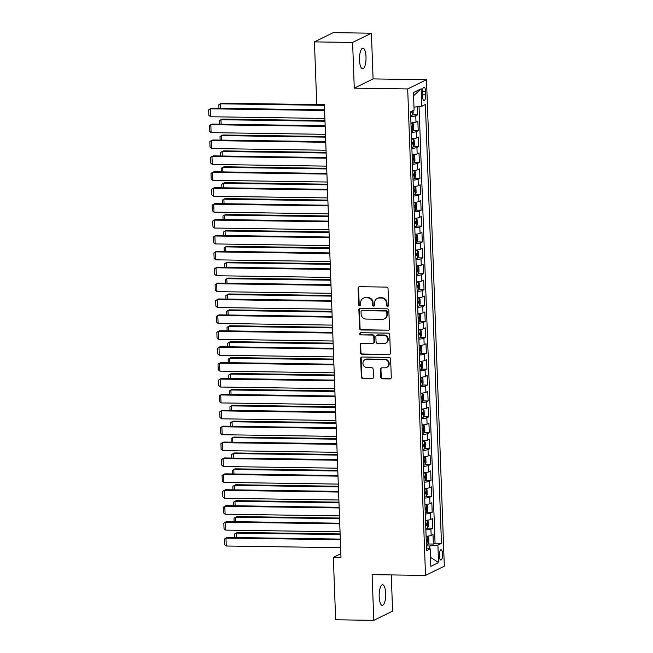 <?xml version="1.0" encoding="UTF-8"?>
<svg xmlns="http://www.w3.org/2000/svg" width="653" height="653" viewBox="0 0 653 653"><rect width="100%" height="100%" fill="white"/><g stroke="black" fill="none" stroke-linecap="round" stroke-linejoin="round"><path stroke-width="0.98" d="M387.637 306.339A1.102 1.037 -116.2 0 0 388.641 305.261L388.037 288.675A1.584 1.477 -116.2 0 0 386.478 287.091L359.517 286.7A1.584 1.477 -116.2 0 0 358.081 288.234L358.685 304.82A1.102 1.037 -116.2 0 0 360.219 305.824A1.102 1.037 -116.2 0 0 360.783 304.845L360.701 302.706A5.053 4.734 -116.2 0 1 365.313 297.776L367.566 297.817A5.053 4.734 -116.2 0 1 372.536 302.878L372.618 305.024A1.102 1.037 -116.2 0 0 374.153 306.028A1.102 1.037 -116.2 0 0 374.716 305.057L374.634 302.91A5.053 4.734 -116.2 0 1 379.246 297.988L381.491 298.021A5.053 4.734 -116.2 0 1 386.47 303.082L386.543 305.229A1.102 1.037 -116.2 0 0 387.637 306.339M377.197 298.437L377.712 298.192A5.053 4.734 -116.2 0 1 379.752 297.735L381.997 297.768A5.053 4.734 -116.2 0 1 386.976 302.829L387.058 304.975A1.102 1.037 -116.2 0 0 388.315 306.069M359.15 286.74A1.584 1.477 -116.2 0 0 358.587 287.989L359.191 304.567A1.102 1.037 -116.2 0 0 360.456 305.661M363.272 298.233L363.778 297.988A5.053 4.734 -116.2 0 1 365.827 297.531L368.072 297.564A5.053 4.734 -116.2 0 1 373.043 302.625L373.124 304.771A1.102 1.037 -116.2 0 0 374.389 305.865M385.686 593.463A10.301 3.273 90.8 0 0 382.585 584.761A10.301 3.273 90.8 0 0 379.181 596.662A10.301 3.273 90.8 0 0 382.283 605.364A10.301 3.273 90.8 0 0 385.686 593.463M366.015 56.901A10.301 3.273 90.8 0 0 362.913 48.2A10.301 3.273 90.8 0 0 359.509 60.092A10.301 3.273 90.8 0 0 362.611 68.794A10.301 3.273 90.8 0 0 366.015 56.901M442.587 554.095A5.151 1.633 90.8 0 0 441.036 549.744A5.151 1.633 90.8 0 0 439.338 555.695A5.151 1.633 90.8 0 0 440.889 560.045A5.151 1.633 90.8 0 0 442.587 554.095M380.732 377.238A1.584 1.477 -116.2 0 0 382.283 378.822L389.849 378.936A1.584 1.477 -116.2 0 0 391.286 377.393L390.616 358.979A1.584 1.477 -116.2 0 0 389.057 357.395L362.097 357.003A1.584 1.477 -116.2 0 0 360.66 358.538L361.329 376.952A1.584 1.477 -116.2 0 0 362.888 378.536L372.022 378.667A1.584 1.477 -116.2 0 0 373.467 377.132L373.173 369.247A1.584 1.477 -116.2 0 0 371.622 367.672L367.092 367.598A4.228 3.959 -116.2 0 1 365.076 359.632A4.228 3.959 -116.2 0 1 366.782 359.256L384.535 359.517A4.228 3.959 -116.2 0 1 386.552 367.484A4.228 3.959 -116.2 0 1 384.837 367.859L381.883 367.819A1.584 1.477 -116.2 0 0 380.438 369.361L380.732 377.238L381.238 376.985A1.584 1.477 -116.2 0 0 382.789 378.569L390.355 378.683A1.584 1.477 -116.2 0 0 390.731 378.642M372.112 574.64L373.785 620.35L335.642 619.787L333.348 557.393L340.98 557.499L324.37 104.398L316.738 104.284L314.444 41.89L352.596 42.445L354.277 88.155L407.684 88.939L425.519 575.424L372.112 574.64M388.07 330.402A1.584 1.477 -116.2 0 0 389.506 328.859L388.837 310.444A1.584 1.477 -116.2 0 0 387.278 308.861L360.317 308.469A1.584 1.477 -116.2 0 0 358.881 310.004L359.55 328.418A1.584 1.477 -116.2 0 0 361.109 330.002L388.576 330.149A1.584 1.477 -116.2 0 0 388.951 330.108M389.727 334.711L390.396 353.126A1.584 1.477 -116.2 0 1 388.959 354.669L361.999 354.269A1.584 1.477 -116.2 0 1 360.44 352.685L360.154 344.808A1.584 1.477 -116.2 0 1 361.591 343.266L372.528 343.429A1.584 1.477 -116.2 0 0 373.965 341.886L373.777 336.662A1.584 1.477 -116.2 0 0 372.218 335.079L360.84 334.916A1.102 1.037 -116.2 0 1 360.309 332.826A1.102 1.037 -116.2 0 1 360.758 332.728L388.168 333.128A1.584 1.477 -116.2 0 1 389.727 334.711M428.139 543.982L433.363 544.055L433.012 534.521L431.151 535.427L430.923 529.069A6.44 0.971 177.9 0 1 425.87 529.91M427.552 528.081L432.776 528.163L432.425 518.621L430.572 519.535L430.335 513.176A6.44 0.971 177.9 0 1 425.291 514.009M426.972 512.189L432.196 512.262L431.845 502.72L429.992 503.634L429.756 497.276A6.44 0.971 177.9 0 1 424.703 498.108M426.385 496.288L431.609 496.362L431.258 486.828L429.405 487.734L429.176 481.375A6.44 0.971 177.9 0 1 424.124 482.208M425.805 480.388L431.029 480.469L430.678 470.927L428.825 471.841L428.588 465.475A6.44 0.971 177.9 0 1 423.536 466.315M425.225 464.487L430.441 464.569L430.098 455.027L428.237 455.941L428.009 449.582A6.44 0.971 177.9 0 1 422.956 450.415M424.638 448.595L429.862 448.668L429.511 439.126L427.658 440.04L427.421 433.682A6.44 0.971 177.9 0 1 422.377 434.514M424.058 432.694L429.282 432.768L428.931 423.234L427.07 424.14L426.842 417.781A6.44 0.971 177.9 0 1 421.789 418.622M423.47 416.794L428.695 416.875L428.344 407.333L426.491 408.247L426.254 401.889A6.44 0.971 177.9 0 1 421.209 402.721M422.891 400.901L428.115 400.975L427.764 391.433L425.911 392.347L425.674 385.988A6.44 0.971 177.9 0 1 420.622 386.821M422.303 385.001L427.527 385.074L427.176 375.54L425.323 376.446L425.095 370.088A6.44 0.971 177.9 0 1 420.042 370.92M421.724 369.1L426.948 369.174L426.597 359.64L424.744 360.546L424.507 354.187A6.44 0.971 177.9 0 1 419.455 355.028M421.144 353.2L426.36 353.281L426.017 343.739L424.156 344.653L423.928 338.295A6.44 0.971 177.9 0 1 418.875 339.127M420.556 337.307L425.78 337.381L425.43 327.839L423.577 328.753L423.34 322.394A6.44 0.971 177.9 0 1 418.295 323.227M419.977 321.407L425.201 321.48L424.85 311.946L422.989 312.852L422.76 306.494A6.44 0.971 177.9 0 1 417.708 307.334M419.389 305.506L424.613 305.588L424.262 296.046L422.409 296.96L422.181 290.593A6.44 0.971 177.9 0 1 417.128 291.434M418.81 289.606L424.034 289.687L423.683 280.145L421.83 281.059L421.593 274.701A6.44 0.971 177.9 0 1 416.541 275.533M418.23 273.713L423.446 273.787L423.103 264.253L421.242 265.159L421.014 258.8A6.44 0.971 177.9 0 1 415.961 259.633M417.642 257.813L422.866 257.886L422.515 248.352L420.663 249.258L420.426 242.9A6.44 0.971 177.9 0 1 415.373 243.74M417.063 241.912L422.287 241.994L421.936 232.452L420.075 233.366L419.846 227.007A6.44 0.971 177.9 0 1 414.794 227.84M416.475 226.02L421.699 226.093L421.348 216.551L419.495 217.465L419.259 211.107A6.44 0.971 177.9 0 1 414.214 211.939M415.896 210.119L421.12 210.193L420.769 200.659L418.916 201.565L418.679 195.206A6.44 0.971 177.9 0 1 413.627 196.039M415.308 194.219L420.532 194.3L420.181 184.758L418.328 185.672L418.1 179.306A6.44 0.971 177.9 0 1 413.047 180.146M414.728 178.318L419.952 178.4L419.601 168.858L417.749 169.772L417.512 163.413A6.44 0.971 177.9 0 1 412.459 164.246M414.149 162.426L419.365 162.499L419.022 152.957L417.161 153.871L416.932 147.513A6.44 0.971 177.9 0 1 411.88 148.345M413.561 146.525L418.785 146.599L418.434 137.065L416.581 137.971L416.345 131.612A6.44 0.971 177.9 0 1 411.3 132.453M412.982 130.624L418.206 130.706L417.855 121.164L415.994 122.078A6.44 0.971 177.9 0 1 410.949 122.911M422.418 92.873L422.548 96.366A4.987 1.584 90.8 0 0 424.05 100.578A4.987 1.584 90.8 0 0 425.699 94.816L425.568 91.322A4.987 1.584 90.8 0 0 424.066 87.11A4.987 1.584 90.8 0 0 422.418 92.873M407.684 88.939L426.491 79.707L444.326 566.192L425.519 575.424M433.363 544.055L435.061 543.223L441.469 543.312L425.381 104.521L421.822 106.268L413.994 107.149M441.469 543.312L437.91 545.067L438.555 562.551L430.825 566.347L430.188 548.855L426.629 550.61L410.541 111.81L414.1 110.063L413.455 92.579L421.185 88.784L421.822 106.268M412.394 114.732L417.618 114.806L415.765 115.72A6.44 0.971 177.9 0 1 410.713 116.552M418.206 130.706L416.345 131.612M418.785 146.599L416.932 147.513M419.365 162.499L417.512 163.413M419.952 178.4L418.1 179.306M420.532 194.3L418.679 195.206M421.12 210.193L419.259 211.107M421.699 226.093L419.846 227.007M422.287 241.994L420.426 242.9M422.866 257.886L421.014 258.8M423.446 273.787L421.593 274.701M424.034 289.687L422.181 290.593M424.613 305.588L422.76 306.494M425.201 321.48L423.34 322.394M425.78 337.381L423.928 338.295M426.36 353.281L424.507 354.187M426.948 369.174L425.095 370.088M427.527 385.074L425.674 385.988M428.115 400.975L426.254 401.889M428.695 416.875L426.842 417.781M429.282 432.768L427.421 433.682M429.862 448.668L428.009 449.582M430.441 464.569L428.588 465.475M431.029 480.469L429.176 481.375M431.609 496.362L429.756 497.276M432.196 512.262L430.335 513.176M432.776 528.163L430.923 529.069M435.061 543.223L419.055 106.578M417.618 114.806L417.324 106.774M429.878 548.773L429.78 545.973L426.458 545.924M354.277 88.155L373.083 78.915L371.402 33.213L352.596 42.445M371.402 33.213L333.25 32.65L314.444 41.89M373.785 620.35L392.592 611.11L391.269 574.926M373.083 78.915L426.491 79.707M340.842 553.711L333.348 557.393M411.529 138.811A6.44 0.971 -2.1 0 0 416.581 137.971M412.116 154.704A6.44 0.971 -2.1 0 0 417.161 153.871M412.696 170.604A6.44 0.971 -2.1 0 0 417.749 169.772M413.276 186.505A6.44 0.971 -2.1 0 0 418.328 185.672M413.863 202.406A6.44 0.971 -2.1 0 0 418.916 201.565M414.443 218.298A6.44 0.971 -2.1 0 0 419.495 217.465M415.03 234.198A6.44 0.971 -2.1 0 0 420.075 233.366M415.61 250.099A6.44 0.971 -2.1 0 0 420.663 249.258M416.19 265.991A6.44 0.971 -2.1 0 0 421.242 265.159M416.777 281.892A6.44 0.971 -2.1 0 0 421.83 281.059M417.357 297.792A6.44 0.971 -2.1 0 0 422.409 296.96M417.944 313.693A6.44 0.971 -2.1 0 0 422.989 312.852M418.524 329.585A6.44 0.971 -2.1 0 0 423.577 328.753M419.112 345.486A6.44 0.971 -2.1 0 0 424.156 344.653M419.691 361.387A6.44 0.971 -2.1 0 0 424.744 360.546M420.271 377.287A6.44 0.971 -2.1 0 0 425.323 376.446M420.859 393.179A6.44 0.971 -2.1 0 0 425.911 392.347M421.438 409.08A6.44 0.971 -2.1 0 0 426.491 408.247M422.026 424.981A6.44 0.971 -2.1 0 0 427.07 424.14M422.605 440.873A6.44 0.971 -2.1 0 0 427.658 440.04M423.193 456.774A6.44 0.971 -2.1 0 0 428.237 455.941M423.773 472.674A6.44 0.971 -2.1 0 0 428.825 471.841M424.352 488.575A6.44 0.971 -2.1 0 0 429.405 487.734M424.94 504.467A6.44 0.971 -2.1 0 0 429.992 503.634M425.519 520.368A6.44 0.971 -2.1 0 0 430.572 519.535M430.188 548.855L426.531 547.883M426.107 536.268A6.44 0.971 -2.1 0 0 431.151 535.427M429.78 545.973L437.91 545.067M413.578 95.779L421.185 88.784M438.555 562.551L430.498 557.303M359.942 308.51A1.584 1.477 -116.2 0 0 359.387 309.759L360.064 328.173A1.584 1.477 -116.2 0 0 361.615 329.757L388.576 330.149M386.796 312.134A1.102 1.037 -116.2 0 0 385.711 311.024L362.048 310.681A1.102 1.037 -116.2 0 0 361.036 311.75L361.117 314.02A5.053 4.734 -116.2 0 0 366.096 319.08L382.274 319.317A5.053 4.734 -116.2 0 0 386.886 314.395L386.796 312.134L387.311 311.881A1.102 1.037 -116.2 0 0 386.217 310.779L385.711 311.024M361.599 310.779L362.105 310.526A1.102 1.037 -116.2 0 1 362.554 310.428L386.217 310.779M384.315 318.86L384.829 318.615A5.053 4.734 -116.2 0 0 387.392 314.142L386.886 314.395M387.311 311.881L387.392 314.142M361.223 343.315A1.584 1.477 -116.2 0 0 360.66 344.555L360.954 352.44A1.584 1.477 -116.2 0 0 362.505 354.024L389.466 354.416A1.584 1.477 -116.2 0 0 389.841 354.375M373.165 343.282L373.679 343.037A1.584 1.477 -116.2 0 0 374.479 341.641L374.283 336.409A1.584 1.477 -116.2 0 0 372.732 334.834L360.84 334.916M360.587 332.744A1.102 1.037 -116.2 0 0 361.346 334.663M383.874 343.592A4.228 3.959 -116.2 0 0 387.596 338.556A4.228 3.959 -116.2 0 0 383.564 335.25L377.312 335.152A1.584 1.477 -116.2 0 0 375.875 336.695L376.063 341.919A1.584 1.477 -116.2 0 0 377.622 343.502L383.874 343.592M385.58 343.217L386.094 342.964A4.228 3.959 -116.2 0 0 384.078 334.997L383.564 335.25M376.675 335.299L377.181 335.046A1.584 1.477 -116.2 0 1 377.826 334.907L384.078 334.997M381.507 367.859A1.584 1.477 -116.2 0 0 380.952 369.108L381.238 376.985M386.552 367.484L387.058 367.231A4.228 3.959 -116.2 0 0 385.041 359.264L384.535 359.517M365.076 359.632L365.582 359.387A4.228 3.959 -116.2 0 1 367.288 359.003L385.041 359.264M361.721 357.044A1.584 1.477 -116.2 0 0 361.166 358.293L361.844 376.708A1.584 1.477 -116.2 0 0 363.394 378.283L372.528 378.422A1.584 1.477 -116.2 0 0 372.904 378.373M324.378 104.692L221.669 103.19L220.396 103.811L324.402 105.337M413.096 110.561L413.186 113.01L412.223 115.099A4.269 0.645 177.9 0 1 410.672 115.467M410.566 112.447A4.269 0.645 -2.1 0 0 411.545 112.267L411.986 111.1M218.967 108.292L218.837 104.79L220.396 103.811L220.559 108.316M324.884 118.43L210.519 116.756L210.233 108.806L211.499 108.178L324.565 109.843M324.59 110.488L210.233 108.806L208.674 109.777L208.878 115.344L210.519 116.756M411.259 131.367A4.269 0.645 177.9 0 0 412.81 131L413.765 128.91L413.594 124.143L412.516 123.05A4.269 0.645 177.9 0 1 410.966 123.417M412.516 123.05L410.949 123.025M324.957 120.593L222.249 119.083L220.983 119.711L324.982 121.238M411.145 128.347A4.269 0.645 -2.1 0 0 412.125 128.159L412.059 126.258A4.269 0.645 177.9 0 1 411.08 126.437M219.547 124.184L219.424 120.683L220.983 119.711L221.147 124.209M411.839 147.268A4.269 0.645 177.9 0 0 413.39 146.901L414.353 144.811L414.173 140.036L413.096 138.95A4.269 0.645 177.9 0 1 411.545 139.318M413.096 138.95L411.537 138.926M325.545 136.493L222.836 134.983L221.563 135.604L325.569 137.138M411.733 144.248A4.269 0.645 -2.1 0 0 412.712 144.06L412.639 142.15A4.269 0.645 177.9 0 1 411.659 142.338M220.134 140.085L220.004 136.583L221.563 135.604L221.726 140.109M412.427 163.16A4.269 0.645 177.9 0 0 413.978 162.793L414.933 160.703L414.761 155.936L413.684 154.851A4.269 0.645 177.9 0 1 412.133 155.21M413.684 154.851L412.116 154.826M326.125 152.394L223.416 150.884L222.142 151.504L326.149 153.031M412.312 160.14A4.269 0.645 -2.1 0 0 413.292 159.961L413.227 158.05A4.269 0.645 177.9 0 1 412.239 158.238M220.714 155.985L220.583 152.484L222.142 151.504L222.314 156.01M413.006 179.061A4.269 0.645 177.9 0 0 414.557 178.693L415.512 176.604L415.341 171.837L414.263 170.743A4.269 0.645 177.9 0 1 412.712 171.11M414.263 170.743L412.696 170.719M326.712 168.286L223.995 166.776L222.73 167.405L326.729 168.931M412.892 176.041A4.269 0.645 -2.1 0 0 413.88 175.861L413.806 173.951A4.269 0.645 177.9 0 1 412.827 174.131M221.302 171.886L221.171 168.376L222.73 167.405L222.893 171.902M325.463 134.33L211.107 132.649L210.813 124.699L212.086 124.078L325.145 125.735M325.17 126.38L210.813 124.699L209.254 125.678L209.458 131.245L211.107 132.649M326.043 150.231L211.686 148.549L211.401 140.599L212.666 139.979L325.733 141.636M325.757 142.281L211.401 140.599L209.842 141.579L210.046 147.137L211.686 148.549M326.631 166.131L212.274 164.45L211.98 156.5L213.253 155.871L326.312 157.536M326.337 158.181L211.98 156.5L210.421 157.471L210.625 163.038L212.274 164.45M327.21 182.024L212.854 180.342L212.56 172.4L213.833 171.772L326.9 173.437M326.924 174.073L212.56 172.4L211.001 173.371L211.205 178.938L212.854 180.342M413.586 194.961A4.269 0.645 177.9 0 0 415.137 194.594L416.1 192.504L415.92 187.738L414.851 186.644A4.269 0.645 177.9 0 1 413.3 187.011M414.851 186.644L413.284 186.619M327.292 184.187L224.583 182.677L223.31 183.305L327.316 184.832M413.48 191.941A4.269 0.645 -2.1 0 0 414.459 191.753L414.394 189.852A4.269 0.645 177.9 0 1 413.406 190.031M221.881 187.778L221.751 184.277L223.31 183.305L223.473 187.803M327.798 197.924L213.441 196.243L213.147 188.293L214.413 187.672L327.48 189.329M327.504 189.974L213.147 188.293L211.588 189.272L211.792 194.839L213.441 196.243M414.173 210.854A4.269 0.645 177.9 0 0 415.724 210.495L416.679 208.405L416.508 203.63L415.43 202.544A4.269 0.645 177.9 0 1 413.88 202.912M415.43 202.544L413.863 202.52M327.871 200.087L225.163 198.577L223.897 199.198L327.896 200.732M414.059 207.834A4.269 0.645 -2.1 0 0 415.047 207.654L414.973 205.744A4.269 0.645 177.9 0 1 413.994 205.932M222.461 203.679L222.338 200.177L223.897 199.198L224.061 203.703M328.377 213.825L214.021 212.143L213.727 204.193L215 203.573L328.067 205.23M328.084 205.875L213.727 204.193L212.168 205.173L212.372 210.731L214.021 212.143M414.753 226.754A4.269 0.645 177.9 0 0 416.304 226.387L417.267 224.297L417.087 219.53L416.018 218.437A4.269 0.645 177.9 0 1 414.467 218.804M416.018 218.437L414.451 218.42M328.459 215.98L225.75 214.478L224.477 215.098L328.483 216.625M414.647 223.734A4.269 0.645 -2.1 0 0 415.626 223.555L415.553 221.645A4.269 0.645 177.9 0 1 414.573 221.824M223.048 219.579L222.918 216.078L224.477 215.098L224.64 219.604M328.965 229.717L214.6 228.044L214.315 220.094L215.58 219.465L328.647 221.13M328.671 221.775L214.315 220.094L212.756 221.065L212.96 226.632L214.6 228.044M415.341 242.655A4.269 0.645 177.9 0 0 416.892 242.287L417.847 240.198L417.675 235.431L416.622 234.362A4.269 0.645 177.9 0 1 415.047 234.705M416.916 242.239L416.622 234.362L415.03 234.313M329.039 231.88L226.33 230.37L225.056 230.999L329.063 232.525M415.226 239.635A4.269 0.645 -2.1 0 0 416.206 239.455L416.141 237.545A4.269 0.645 177.9 0 1 415.153 237.725M223.628 235.472L223.497 231.97L225.056 230.999L225.228 235.496M329.545 245.618L215.188 243.936L214.894 235.986L216.167 235.366L329.226 237.031M329.251 237.668L214.894 235.986L213.335 236.966L213.539 242.532L215.188 243.936M415.92 258.555A4.269 0.645 177.9 0 0 417.471 258.188L418.434 256.098L418.255 251.323L417.177 250.238A4.269 0.645 177.9 0 1 415.626 250.605M417.177 250.238L415.618 250.213M329.626 247.781L226.918 246.271L225.644 246.899L329.651 248.426M415.806 255.535A4.269 0.645 -2.1 0 0 416.794 255.347L416.72 253.446A4.269 0.645 177.9 0 1 415.741 253.625M224.216 251.372L224.085 247.871L225.644 246.899L225.807 251.397M330.124 261.518L215.768 259.837L215.474 251.887L216.747 251.266L329.814 252.923M329.838 253.568L215.474 251.887L213.915 252.866L214.119 258.425L215.768 259.837M416.5 274.448A4.269 0.645 177.9 0 0 418.051 274.08L419.014 271.991L418.842 267.224L417.765 266.138A4.269 0.645 177.9 0 1 416.214 266.506M417.765 266.138L416.198 266.114M330.206 263.681L227.497 262.171L226.224 262.792L330.23 264.318M416.394 271.428A4.269 0.645 -2.1 0 0 417.373 271.248L417.308 269.338A4.269 0.645 177.9 0 1 416.32 269.526M224.795 267.273L224.665 263.771L226.224 262.792L226.395 267.297M330.712 277.419L216.355 275.737L216.061 267.787L217.335 267.159L330.394 268.824M330.418 269.469L216.061 267.787L214.502 268.767L214.706 274.325L216.355 275.737M417.087 290.348A4.269 0.645 177.9 0 0 418.638 289.981L419.593 287.891L419.422 283.124L418.344 282.031A4.269 0.645 177.9 0 1 416.794 282.398M418.344 282.031L416.777 282.006M330.785 279.574L228.077 278.064L226.811 278.692L330.81 280.219M416.973 287.328A4.269 0.645 -2.1 0 0 417.961 287.149L417.887 285.239A4.269 0.645 177.9 0 1 416.908 285.418M225.375 283.173L225.252 279.672L226.811 278.692L226.975 283.198M331.291 293.311L216.935 291.638L216.641 283.688L217.914 283.059L330.981 284.724M331.006 285.369L216.641 283.688L215.082 284.659L215.286 290.226L216.935 291.638M417.667 306.249A4.269 0.645 177.9 0 0 419.218 305.882L420.181 303.792L420.001 299.025L418.932 297.931A4.269 0.645 177.9 0 1 417.381 298.299M418.932 297.931L417.365 297.907M331.373 295.474L228.664 293.964L227.391 294.593L331.398 296.119M417.561 303.229A4.269 0.645 -2.1 0 0 418.54 303.041L418.467 301.139A4.269 0.645 177.9 0 1 417.487 301.319M225.962 299.066L225.832 295.564L227.391 294.593L227.554 299.09M331.879 309.212L217.514 307.53L217.229 299.58L218.494 298.96L331.561 300.617M331.585 301.262L217.229 299.58L215.67 300.56L215.874 306.126L217.514 307.53M332.459 325.112L218.102 323.431L217.808 315.481L219.081 314.86L332.14 316.517M332.165 317.162L217.808 315.481L216.249 316.46L216.453 322.019L218.102 323.431M333.038 341.013L218.682 339.331L218.396 331.381L219.661 330.753L332.728 332.418M332.752 333.063L218.396 331.381L216.837 332.353L217.041 337.919L218.682 339.331M418.255 322.149A4.269 0.645 177.9 0 0 419.806 321.782L420.761 319.692L420.589 314.917L419.512 313.832A4.269 0.645 177.9 0 1 417.961 314.199M419.512 313.832L417.944 313.807M331.953 311.375L229.244 309.865L227.979 310.485L331.977 312.02M418.14 319.121A4.269 0.645 -2.1 0 0 419.12 318.942L419.055 317.031A4.269 0.645 177.9 0 1 418.075 317.219M226.542 314.966L226.42 311.465L227.979 310.485L228.142 314.991M418.834 338.042A4.269 0.645 177.9 0 0 420.385 337.674L421.348 335.585L421.169 330.818L420.091 329.724A4.269 0.645 177.9 0 1 418.54 330.091M420.091 329.724L418.532 329.708M332.54 327.275L229.832 325.765L228.558 326.386L332.565 327.912M418.728 335.022A4.269 0.645 -2.1 0 0 419.708 334.842L419.634 332.932A4.269 0.645 177.9 0 1 418.655 333.112M227.13 330.867L226.999 327.365L228.558 326.386L228.721 330.891M419.422 353.942A4.269 0.645 177.9 0 0 420.973 353.575L421.928 351.485L421.756 346.719L420.703 345.657A4.269 0.645 177.9 0 1 419.128 345.992M420.997 353.526L420.703 345.657L419.112 345.6M333.12 343.168L230.411 341.658L229.138 342.286L333.144 343.813M419.308 350.922A4.269 0.645 -2.1 0 0 420.287 350.743L420.222 348.833A4.269 0.645 177.9 0 1 419.234 349.012M227.709 346.767L227.579 343.258L229.138 342.286L229.309 346.784M333.626 356.905L219.269 355.224L218.975 347.282L220.249 346.653L333.308 348.318M333.332 348.955L218.975 347.282L217.416 348.253L217.62 353.82L219.269 355.224M420.001 369.843A4.269 0.645 177.9 0 0 421.552 369.476L422.507 367.386L422.336 362.611L421.258 361.525A4.269 0.645 177.9 0 1 419.708 361.893M421.258 361.525L419.699 361.501M333.707 359.068L230.991 357.558L229.725 358.187L333.724 359.713M419.887 366.823A4.269 0.645 -2.1 0 0 420.875 366.635L420.801 364.733A4.269 0.645 177.9 0 1 419.822 364.913M228.297 362.66L228.166 359.158L229.725 358.187L229.889 362.684M334.205 372.806L219.849 371.124L219.555 363.174L220.828 362.554L333.895 364.211M333.92 364.856L219.555 363.174L217.996 364.154L218.2 369.72L219.849 371.124M420.581 385.735A4.269 0.645 177.9 0 0 422.132 385.368L423.095 383.287L422.915 378.511L421.846 377.426A4.269 0.645 177.9 0 1 420.295 377.793M421.846 377.426L420.279 377.401M334.287 374.969L231.578 373.459L230.305 374.079L334.312 375.606M420.475 382.715A4.269 0.645 -2.1 0 0 421.454 382.536L421.389 380.626A4.269 0.645 177.9 0 1 420.401 380.813M228.876 378.56L228.746 375.059L230.305 374.079L230.468 378.585M334.793 388.706L220.436 387.025L220.143 379.075L221.416 378.454L334.475 380.111M334.499 380.756L220.143 379.075L218.584 380.054L218.788 385.613L220.436 387.025M421.169 401.636A4.269 0.645 177.9 0 0 422.72 401.269L423.675 399.179L423.503 394.412L422.426 393.318A4.269 0.645 177.9 0 1 420.875 393.686M422.426 393.318L420.859 393.302M334.867 390.861L232.158 389.359L230.893 389.98L334.891 391.506M421.054 398.616A4.269 0.645 -2.1 0 0 422.042 398.436L421.969 396.526A4.269 0.645 177.9 0 1 420.989 396.706M229.456 394.461L229.334 390.959L230.893 389.98L231.056 394.485M335.373 404.599L221.016 402.925L220.722 394.975L221.996 394.347L335.062 396.012M335.079 396.657L220.722 394.975L219.163 395.947L219.367 401.513L221.016 402.925M421.748 417.536A4.269 0.645 177.9 0 0 423.299 417.169L424.262 415.079L424.083 410.313L423.038 409.243A4.269 0.645 177.9 0 1 421.463 409.586M423.324 417.12L423.038 409.243L421.446 409.194M335.454 406.762L232.746 405.252L231.472 405.88L335.479 407.407M421.642 414.516A4.269 0.645 -2.1 0 0 422.622 414.329L422.548 412.427A4.269 0.645 177.9 0 1 421.569 412.606M230.044 410.353L229.913 406.852L231.472 405.88L231.635 410.378M335.96 420.499L221.596 418.818L221.31 410.868L222.575 410.247L335.642 411.904M335.666 412.549L221.31 410.868L219.751 411.847L219.955 417.414L221.596 418.818M422.336 433.437A4.269 0.645 177.9 0 0 423.887 433.07L424.842 430.98L424.67 426.205L423.593 425.119A4.269 0.645 177.9 0 1 422.042 425.487M423.593 425.119L422.026 425.095M336.034 422.662L233.325 421.152L232.052 421.773L336.058 423.307M422.222 430.417A4.269 0.645 -2.1 0 0 423.201 430.229L423.136 428.319A4.269 0.645 177.9 0 1 422.156 428.507M230.623 426.254L230.493 422.752L232.052 421.773L232.223 426.278M336.54 436.4L222.183 434.718L221.889 426.768L223.163 426.148L336.222 427.805M336.246 428.45L221.889 426.768L220.33 427.748L220.534 433.306L222.183 434.718M422.915 449.329A4.269 0.645 177.9 0 0 424.466 448.962L425.43 446.872L425.25 442.105L424.172 441.012A4.269 0.645 177.9 0 1 422.622 441.379M424.172 441.012L422.613 440.995M336.621 438.563L233.913 437.053L232.639 437.673L336.646 439.2M422.809 446.309A4.269 0.645 -2.1 0 0 423.789 446.13L423.715 444.22A4.269 0.645 177.9 0 1 422.736 444.407M231.211 442.154L231.08 438.653L232.639 437.673L232.803 442.179M337.119 452.3L222.763 450.619L222.477 442.669L223.742 442.04L336.809 443.705M336.834 444.35L222.477 442.669L220.918 443.64L221.122 449.207L222.763 450.619M423.503 465.23A4.269 0.645 177.9 0 0 425.054 464.863L426.009 462.773L425.838 458.006L424.76 456.912A4.269 0.645 177.9 0 1 423.209 457.28M424.76 456.912L423.193 456.888M337.201 454.455L234.492 452.945L233.219 453.574L337.226 455.1M423.389 462.21A4.269 0.645 -2.1 0 0 424.368 462.03L424.303 460.12A4.269 0.645 177.9 0 1 423.315 460.3M231.791 458.055L231.66 454.545L233.219 453.574L233.39 458.071M337.707 468.193L223.35 466.511L223.057 458.569L224.33 457.941L337.389 459.606M337.413 460.243L223.057 458.569L221.498 459.541L221.702 465.107L223.35 466.511M424.083 481.13A4.269 0.645 177.9 0 0 425.634 480.763L426.589 478.673L426.417 473.907L425.34 472.813A4.269 0.645 177.9 0 1 423.789 473.18M425.34 472.813L423.773 472.788M337.789 470.356L235.072 468.846L233.807 469.474L337.805 471.001M423.968 478.11A4.269 0.645 -2.1 0 0 424.956 477.923L424.883 476.021A4.269 0.645 177.9 0 1 423.903 476.2M232.37 473.947L232.248 470.446L233.807 469.474L233.97 473.972M424.662 497.023A4.269 0.645 177.9 0 0 426.213 496.664L427.176 494.574L426.997 489.799L425.927 488.713A4.269 0.645 177.9 0 1 424.377 489.081M425.927 488.713L424.36 488.689M338.368 486.256L235.66 484.746L234.386 485.367L338.393 486.901M424.556 494.003A4.269 0.645 -2.1 0 0 425.536 493.823L425.462 491.913A4.269 0.645 177.9 0 1 424.483 492.101M232.958 489.848L232.827 486.346L234.386 485.367L234.549 489.872M425.25 512.923A4.269 0.645 177.9 0 0 426.801 512.556L427.756 510.466L427.584 505.7L426.507 504.606A4.269 0.645 177.9 0 1 424.956 504.973M426.507 504.606L424.94 504.589M338.948 502.149L236.239 500.647L234.974 501.267L338.972 502.794M425.136 509.903A4.269 0.645 -2.1 0 0 426.115 509.724L426.05 507.814A4.269 0.645 177.9 0 1 425.07 507.993M233.537 505.749L233.415 502.247L234.974 501.267L235.137 505.773M338.287 484.093L223.93 482.412L223.636 474.462L224.91 473.841L337.976 475.498M338.001 476.143L223.636 474.462L222.077 475.441L222.281 481.008L223.93 482.412M338.874 499.994L224.51 498.312L224.224 490.362L225.489 489.742L338.556 491.399M338.581 492.044L224.224 490.362L222.665 491.342L222.869 496.9L224.51 498.312M339.454 515.886L225.097 514.213L224.803 506.263L226.077 505.634L339.136 507.299M339.16 507.944L224.803 506.263L223.244 507.234L223.448 512.801L225.097 514.213M425.829 528.824A4.269 0.645 177.9 0 0 427.38 528.457L428.344 526.367L428.164 521.6L427.119 520.531A4.269 0.645 177.9 0 1 425.536 520.874M427.405 528.408L427.119 520.531L425.527 520.482M339.536 518.049L236.827 516.539L235.553 517.168L339.56 518.694M425.723 525.804A4.269 0.645 -2.1 0 0 426.703 525.616L426.629 523.714A4.269 0.645 177.9 0 1 425.65 523.894M234.125 521.641L233.994 518.139L235.553 517.168L235.717 521.665M340.042 531.787L225.677 530.105L225.391 522.155L226.656 521.535L339.723 523.2M339.748 523.837L225.391 522.155L223.832 523.135L224.036 528.701L225.677 530.105M426.417 544.724A4.269 0.645 177.9 0 0 427.968 544.357L428.923 542.268L428.752 537.492L427.674 536.407A4.269 0.645 177.9 0 1 426.123 536.774M427.674 536.407L426.107 536.382M340.115 533.95L237.406 532.44L236.133 533.06L340.14 534.595M426.303 541.704A4.269 0.645 -2.1 0 0 427.282 541.517L427.217 539.607A4.269 0.645 177.9 0 1 426.229 539.794M234.705 537.541L234.574 534.04L236.133 533.06L236.304 537.566M340.621 547.687L226.264 546.006L225.971 538.056L227.244 537.435L340.303 539.092M340.327 539.737L225.971 538.056L224.412 539.035L224.616 544.594L226.264 546.006M415.994 122.078L415.765 115.72M422.442 91.273L425.568 91.322M422.491 94.775L425.699 94.816M386.976 302.829L386.47 303.082M381.997 297.768L381.491 298.021M379.752 297.735L379.246 297.988M373.124 304.771L372.618 305.024M373.043 302.625L372.536 302.878M368.072 297.564L367.566 297.817M365.827 297.531L365.313 297.776M359.191 304.567L358.685 304.82M358.587 287.989L358.081 288.234M387.058 304.975L386.543 305.229M361.615 329.757L361.109 330.002M360.064 328.173L359.55 328.418M359.387 309.759L358.881 310.004M362.554 310.428L362.048 310.681M389.466 354.416L388.959 354.669M362.505 354.024L361.999 354.269M360.954 352.44L360.44 352.685M360.66 344.555L360.154 344.808M374.479 341.641L373.965 341.886M374.283 336.409L373.777 336.662M372.732 334.834L372.218 335.079M377.826 334.907L377.312 335.152M380.952 369.108L380.438 369.361M367.288 359.003L366.782 359.256M372.528 378.422L372.022 378.667M363.394 378.283L362.888 378.536M361.844 376.708L361.329 376.952M361.166 358.293L360.66 358.538M390.355 378.683L389.849 378.936M382.789 378.569L382.283 378.822M412.247 115.05L412.1 111.043M410.557 112.251L411.545 112.267M412.835 130.951L412.541 123.074M411.137 128.151L412.125 128.159M413.414 146.843L413.129 138.975M411.725 144.044L412.712 144.06M414.002 162.744L413.708 154.875M412.304 159.944L413.292 159.961M414.582 178.644L414.296 170.776M412.884 175.845L413.88 175.861M415.161 194.537L414.875 186.668M413.471 191.745L414.459 191.753M415.749 210.437L415.455 202.569M414.051 207.638L415.047 207.654M416.328 226.338L416.043 218.469M414.639 223.538L415.626 223.555M415.218 239.439L416.206 239.455M417.496 258.131L417.21 250.262M415.806 255.331L416.794 255.347M418.083 274.031L417.789 266.163M416.385 271.232L417.373 271.248M418.663 289.932L418.377 282.063M416.965 287.132L417.961 287.149M419.242 305.824L418.957 297.956M417.553 303.033L418.54 303.041M419.83 321.725L419.536 313.856M418.132 318.925L419.12 318.942M420.41 337.625L420.124 329.757M418.72 334.826L419.708 334.842M419.299 350.726L420.287 350.743M421.577 369.418L421.291 361.55M419.887 366.619L420.875 366.635M422.156 385.319L421.871 377.45M420.467 382.519L421.454 382.536M422.744 401.22L422.458 393.351M421.046 398.42L422.042 398.436M421.634 414.32L422.622 414.329M423.911 433.012L423.617 425.144M422.213 430.213L423.201 430.229M424.491 448.913L424.205 441.044M422.801 446.113L423.789 446.13M425.079 464.814L424.785 456.945M423.381 462.014L424.368 462.03M425.658 480.706L425.372 472.837M423.96 477.914L424.956 477.923M426.238 496.606L425.952 488.738M424.548 493.807L425.536 493.823M426.825 512.507L426.531 504.638M425.127 509.707L426.115 509.724M425.715 525.608L426.703 525.616M427.993 544.3L427.699 536.431M426.295 541.5L427.282 541.517"/></g></svg>
